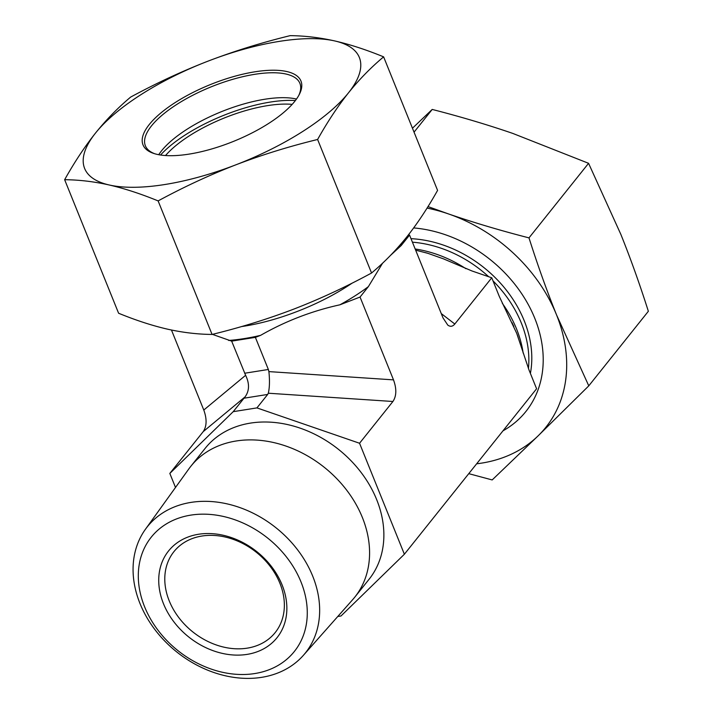 <?xml version="1.0" encoding="UTF-8"?>
<svg xmlns="http://www.w3.org/2000/svg" width="713" height="713" viewBox="0 0 713 713"><rect width="100%" height="100%" fill="white"/><g stroke="black" fill="none" stroke-linecap="round" stroke-linejoin="round"><path stroke-width="1.07" d="M413.656 227.928A122.681 96.424 38.6 0 1 533.244 314.656A122.681 96.424 38.6 0 1 502.977 430.83M427.996 206.583L448.432 213.909C473.949 222.652 500.793 230.647 528.993 237.875C537.62 265.031 546.791 290.681 556.514 314.825L588.778 385.849L648.358 311.278C639.721 284.122 630.55 258.471 620.827 234.327L588.573 163.304L512.754 133.402C487.246 124.65 460.393 116.665 432.203 109.437L412.453 128.224M588.778 385.849L538.11 435.857A148.144 116.433 -141.4 0 0 556.514 314.825A148.144 116.433 -141.4 0 0 448.432 213.909A148.144 116.433 -141.4 0 0 427.051 208.098M476.64 463.798A148.144 116.433 -141.4 0 0 538.11 435.857L492.184 479.938L468.762 473.655M528.993 237.875L588.573 163.304M414.048 132.155L432.203 109.437M169.239 600.89A64.812 50.944 38.6 0 1 173.936 551.639A64.812 50.944 38.6 0 1 256.368 552.299A64.812 50.944 38.6 0 1 275.209 632.547A64.812 50.944 38.6 0 1 219.435 645.978A64.812 50.944 38.6 0 1 169.239 600.89M163.5 603.759A69.437 54.58 -141.4 0 0 273.444 641.638A69.437 54.58 -141.4 0 0 231.413 537.593A69.437 54.58 -141.4 0 0 163.5 603.759M254.791 673.544A91.576 71.977 38.6 0 1 139.071 565.489A91.576 71.977 38.6 0 1 274.496 543.957A91.576 71.977 38.6 0 1 254.791 673.544M261.698 677.332A101.121 79.482 -141.4 0 0 303.328 655.399A101.121 79.482 -141.4 0 0 275.967 527.763A101.121 79.482 -141.4 0 0 145.443 529.251A101.121 79.482 -141.4 0 0 156.174 631.237A101.121 79.482 -141.4 0 0 261.698 677.332M303.328 655.399L352.641 599.695A104.891 82.441 -141.4 0 0 354.753 597.191A104.891 82.441 -141.4 0 0 324.272 467.309A104.891 82.441 -141.4 0 0 190.87 466.249A104.891 82.441 -141.4 0 0 188.883 468.86L145.443 529.251M354.753 597.191L369.049 579.304A104.891 82.441 -141.4 0 0 338.559 449.422A104.891 82.441 -141.4 0 0 205.157 448.352L190.87 466.249M382.587 263.168L368.38 286.626L360.047 297.054L393.505 379.869L268.899 371.607C269.808 380.439 269.612 387.649 268.311 393.219L392.916 401.49L359.548 443.254L404.378 554.233L536.595 388.763L529.046 370.083L516.729 333.372L499.305 296.465L491.756 277.785L472.015 270.985L443.441 258.837L427.836 253.311L415.643 250.156M408.433 234.835L409.556 235.085L443.014 317.9L447.782 325.092C450.322 326.955 452.666 326.599 454.805 324.023L491.756 277.785M409.556 235.085L401.223 245.522L390.439 255.45M392.916 401.49C396.553 396.063 396.749 388.861 393.505 379.869M404.378 554.233L340.992 615.987L337.766 616.495M360.047 297.054L339.914 304.808C311.839 310.975 285.387 321.162 260.566 335.368L255.379 337.365L231.663 341.135L212.403 334.361M171.459 330.012L203.784 410.037C207.028 419.03 206.832 426.231 203.196 431.65L169.828 473.423L233.213 411.668L256.93 407.898L359.548 443.254M231.663 341.135L245.62 375.305C249.639 383.647 249.452 390.849 245.031 396.927L233.213 411.668M175.505 487.469L169.828 473.423M268.899 371.607L268.355 369.477L244.639 373.247M243.962 398.211L267.678 394.441L268.311 393.219M267.678 394.441L256.93 407.898M255.379 337.365L268.355 369.477M292.17 104.374A83.332 29.999 -22 0 0 165.532 155.541M160.559 155.015A90.738 32.664 158 0 1 295.387 100.542M154.659 153.723A83.332 29.999 158 0 1 145.372 145.782A83.332 29.999 158 0 1 151.495 125.88A83.332 29.999 158 0 1 233.534 79.107A83.332 29.999 158 0 1 299.897 83.35A83.332 29.999 158 0 1 298.738 95.506M149.267 124.525A85.186 30.668 -22 0 0 153.553 153.375A85.186 30.668 -22 0 0 233.472 141.397A85.186 30.668 -22 0 0 299.282 94.499A85.186 30.668 -22 0 0 248.463 72.967A85.186 30.668 -22 0 0 149.267 124.525M158.741 154.703A83.332 29.999 158 0 1 161.557 150.799A83.332 29.999 158 0 1 225.281 110.167A83.332 29.999 158 0 1 296.483 99.054M334.736 40.935A148.144 53.332 -22 0 0 208.258 61.051A148.144 53.332 -22 0 0 95.506 133.073A148.144 53.332 -22 0 0 109.232 184.988A148.144 53.332 -22 0 0 235.718 164.881A148.144 53.332 -22 0 0 348.47 92.85A148.144 53.332 -22 0 0 334.736 40.935C349.994 44.447 366.286 49.75 383.621 56.853C370.965 67.441 359.245 79.437 348.47 92.85C337.73 106.371 327.436 121.914 317.606 139.481C289.023 146.45 261.733 154.917 235.718 164.881C209.738 174.943 183.874 186.949 158.117 200.906C140.782 193.802 124.49 188.499 109.232 184.988C94.027 181.583 79.161 179.828 64.642 179.703C74.482 162.136 84.767 146.593 95.506 133.073C106.29 119.659 118.01 107.663 130.666 97.075C156.423 83.127 182.287 71.113 208.258 61.051C234.274 51.095 261.573 42.628 290.146 35.65C304.665 35.775 319.531 37.539 334.736 40.935M64.642 179.703L118.599 313.239C135.933 320.342 152.226 325.645 167.484 329.156C182.697 332.552 197.554 334.317 212.073 334.442C240.646 327.463 267.945 318.996 293.961 309.041C319.932 298.979 345.796 286.965 371.553 273.017C384.209 262.429 395.929 250.432 406.713 237.019C417.453 223.499 427.738 207.955 437.577 190.389L383.621 56.853M212.073 334.442L158.117 200.906M371.553 273.017L317.606 139.481M352.169 283.106A109.722 39.5 158 0 1 241.493 326.572M401.401 243.445A118.973 42.833 158 0 1 401.223 245.522M368.38 286.626A118.973 42.833 158 0 1 339.914 304.808M260.566 335.368A118.973 42.833 158 0 1 228.632 340.449M245.62 375.305L203.784 410.037M523.155 353.042A109.722 86.237 -141.4 0 0 502.317 303.346M465.928 268.703A109.722 86.237 -141.4 0 0 415.171 248.989M528.44 368.55A109.722 86.237 -141.4 0 0 492.995 280.851M488.681 276.724A109.722 86.237 -141.4 0 0 412.417 242.179M530.392 373.416A110.961 87.209 -141.4 0 0 411 238.668M454.805 324.023L441.267 313.577M203.196 431.65L245.031 396.927M443.45 258.828L445.759 259.844M512.005 322.624L513.841 326.456M427.845 253.302L425.01 252.536M518.155 337.329L516.738 333.381"/></g></svg>
